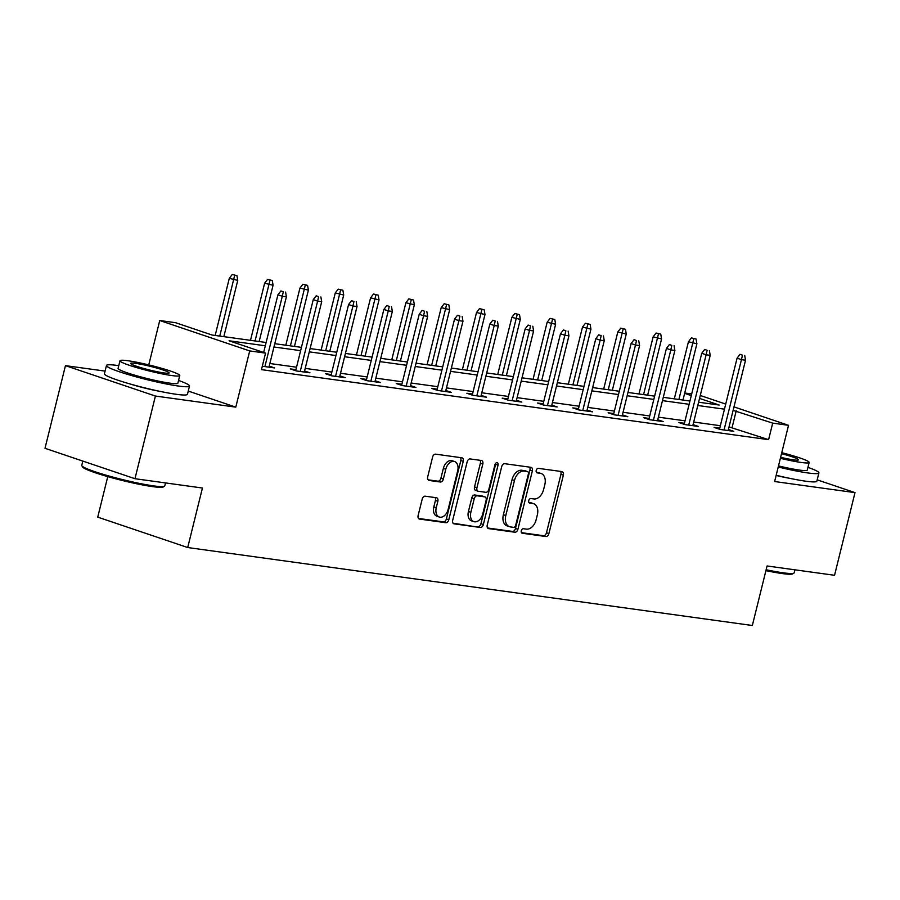<?xml version="1.0" encoding="UTF-8"?>
<svg xmlns="http://www.w3.org/2000/svg" width="900" height="900" viewBox="0 0 900 900"><rect width="100%" height="100%" fill="white"/><g stroke="black" fill="none" stroke-linecap="round" stroke-linejoin="round"><path stroke-width="1.35" d="M521.28 530.775A2.351 1.552 108.7 0 0 522.079 533.216A2.351 1.552 108.7 0 0 522.27 533.261L545.884 536.524A3.364 2.216 108.7 0 0 548.91 533.576L563.366 475.155A3.364 2.216 108.7 0 0 562.219 471.668A3.364 2.216 108.7 0 0 561.949 471.6L538.335 468.349A2.351 1.552 108.7 0 0 536.22 470.407A2.351 1.552 108.7 0 0 537.019 472.849A2.351 1.552 108.7 0 0 537.21 472.894L540.27 473.31A10.744 7.11 108.7 0 1 541.136 473.512A10.744 7.11 108.7 0 1 544.815 484.684L543.6 489.544A10.744 7.11 108.7 0 1 533.925 498.949L530.865 498.532A2.351 1.552 108.7 0 0 528.75 500.591A2.351 1.552 108.7 0 0 529.549 503.032A2.351 1.552 108.7 0 0 529.74 503.077L532.8 503.494A10.744 7.11 108.7 0 1 533.666 503.696A10.744 7.11 108.7 0 1 537.345 514.868L536.13 519.727A10.744 7.11 108.7 0 1 526.455 529.132L523.395 528.716A2.351 1.552 108.7 0 0 521.28 530.775M425.216 496.192A3.364 2.216 108.7 0 0 422.19 499.129L418.129 515.52A3.364 2.216 108.7 0 0 419.276 519.007A3.364 2.216 108.7 0 0 419.546 519.075L445.77 522.697A3.364 2.216 108.7 0 0 448.796 519.761L463.252 461.34A3.364 2.216 108.7 0 0 462.105 457.853A3.364 2.216 108.7 0 0 461.835 457.785L435.611 454.162A3.364 2.216 108.7 0 0 432.585 457.099L427.691 476.899A3.364 2.216 108.7 0 0 428.839 480.386A3.364 2.216 108.7 0 0 429.109 480.454L440.325 482.006A3.364 2.216 108.7 0 0 443.351 479.059L445.781 469.249A8.989 5.94 108.7 0 1 454.601 461.554A8.989 5.94 108.7 0 1 457.673 470.891L448.155 509.344A8.989 5.94 108.7 0 1 439.335 517.039A8.989 5.94 108.7 0 1 436.264 507.713L437.85 501.3A3.364 2.216 108.7 0 0 436.702 497.812A3.364 2.216 108.7 0 0 436.433 497.745L425.216 496.192M134.966 478.71L45 448.301L65.453 365.636L155.419 396.045L134.966 478.71L202.433 488.025L187.706 547.538L752.344 625.5L767.07 565.976L834.548 575.291L855 492.626L774.63 481.534L788.535 425.317L772.695 423.124L768.6 439.661L261.461 369.641L265.556 353.115L249.705 350.921L159.739 320.512L175.59 322.706L212.062 335.025L266.119 342.495M155.419 396.045L235.789 407.137L249.705 350.921M487.238 525.071A3.364 2.216 108.7 0 0 488.385 528.559A3.364 2.216 108.7 0 0 488.666 528.615L514.879 532.238A3.364 2.216 108.7 0 0 517.905 529.301L532.373 470.88A3.364 2.216 108.7 0 0 531.225 467.392A3.364 2.216 108.7 0 0 530.944 467.325L504.731 463.702A3.364 2.216 108.7 0 0 501.705 466.639L487.238 525.071M480.33 527.467L454.106 523.845A3.364 2.216 108.7 0 1 453.836 523.789A3.364 2.216 108.7 0 1 452.689 520.29L467.145 461.869A3.364 2.216 108.7 0 1 470.171 458.933L481.387 460.485A3.364 2.216 108.7 0 1 481.669 460.553A3.364 2.216 108.7 0 1 482.816 464.04L476.944 487.733A3.364 2.216 108.7 0 0 478.091 491.22A3.364 2.216 108.7 0 0 478.361 491.276L485.809 492.311A3.364 2.216 108.7 0 0 488.835 489.375L494.944 464.704A2.351 1.552 108.7 0 1 497.25 462.69A2.351 1.552 108.7 0 1 498.049 465.131L483.356 524.531A3.364 2.216 108.7 0 1 480.33 527.467L453.071 523.215M855 492.626L817.189 479.846M107.764 476.618L97.74 517.129L187.706 547.538M768.6 439.661L729.023 426.904M720.36 425.711L693.697 422.032M685.046 420.829L658.384 417.15M649.721 415.957L623.07 412.279M614.408 411.075L587.745 407.396M579.082 406.204L552.431 402.525M543.769 401.332L517.106 397.642M508.444 396.45L481.793 392.771M473.13 391.579L446.468 387.9M437.816 386.696L411.154 383.017M402.491 381.825L375.84 378.146M367.178 376.942L340.515 373.264M331.853 372.071L305.201 368.392M296.539 367.2L269.876 363.51M719.752 428.175L714.105 427.399L720.18 429.457L733.77 431.325L728.381 429.502M684.428 423.304L678.78 422.516L684.866 424.575L698.445 426.454L693.056 424.631M649.114 418.421L643.466 417.645L649.541 419.704L663.131 421.571L657.742 419.749M613.789 413.55L608.141 412.774L614.227 414.821L627.806 416.7L622.418 414.877M578.475 408.668L572.827 407.891L578.903 409.95L592.492 411.817L587.104 410.006M543.161 403.796L537.514 403.02L543.589 405.067L557.168 406.946L551.779 405.124M507.836 398.925L502.189 398.137L508.275 400.196L521.854 402.075L516.465 400.252M472.522 394.043L466.875 393.266L472.95 395.314L486.54 397.192L481.151 395.37M437.197 389.171L431.55 388.384L437.636 390.442L451.215 392.321L445.826 390.499M401.884 384.289L396.236 383.512L402.311 385.571L415.901 387.439L410.512 385.616M366.559 379.418L360.923 378.63L366.998 380.689L380.576 382.567L375.188 380.745M331.245 374.535L325.598 373.759L331.673 375.817L345.262 377.685L339.874 375.863M295.931 369.664L290.284 368.887L296.359 370.935L309.938 372.814L304.549 370.991M269.235 366.12L274.624 367.942L262.305 366.233M105.075 371.104L65.453 365.636M148.759 364.905L159.739 320.512M684.72 392.996L691.695 393.952M265.309 345.78L229.084 340.785L265.556 353.115M772.695 423.124L733.117 410.366M724.455 409.174L697.793 405.495M689.13 404.303L662.479 400.624M653.816 399.42L627.154 395.741M618.491 394.549L591.84 390.87M583.178 389.666L556.515 385.988M547.864 384.795L521.201 381.116M512.539 379.924L485.887 376.234M477.225 375.041L450.562 371.363M441.9 370.17L415.249 366.491M406.586 365.287L379.924 361.609M371.261 360.416L344.61 356.738M335.947 355.534L309.285 351.855M300.634 350.662L273.971 346.984M700.268 395.483L725.715 404.077M733.972 406.879L788.535 425.317M698.602 402.21L719.201 405.045L699.548 398.407M691.279 395.606L684.63 393.356M274.781 343.688L301.444 347.366M310.106 348.57L336.757 352.249M345.42 353.441L372.082 357.12M380.745 358.324L407.396 362.002M416.059 363.195L442.721 366.874M451.373 368.066L478.035 371.756M486.697 372.949L513.349 376.627M522.011 377.82L548.674 381.499M557.336 382.702L583.988 386.381M592.65 387.574L619.312 391.252M627.975 392.456L654.626 396.135M663.289 397.327L689.951 401.006M732.127 427.331L736.222 410.805M776.126 475.459A26.685 2.509 13.9 0 0 789.424 478.271M235.789 407.137L188.257 391.072M130.05 383.963A26.685 2.509 13.9 0 0 160.031 391.376M533.666 503.696L531.236 502.875A10.744 7.11 108.7 0 0 530.37 502.673L532.8 503.494M528.908 502.47L530.37 502.673M541.136 473.512L538.706 472.691A10.744 7.11 108.7 0 0 537.84 472.489L540.27 473.31M536.377 472.286L537.84 472.489M521.438 532.654L543.454 535.702A3.364 2.216 108.7 0 0 546.48 532.755L560.936 474.334A3.364 2.216 108.7 0 0 560.554 471.409M487.62 527.985L512.449 531.416A3.364 2.216 108.7 0 0 515.475 528.48L529.931 470.059A3.364 2.216 108.7 0 0 529.549 467.134M513.562 527.355A2.351 1.552 108.7 0 0 515.678 525.296L528.368 474.019A2.351 1.552 108.7 0 0 527.569 471.577A2.351 1.552 108.7 0 0 527.377 471.532L524.16 471.082A10.744 7.11 108.7 0 0 514.474 480.488L505.8 515.543A10.744 7.11 108.7 0 0 509.468 526.702A10.744 7.11 108.7 0 0 510.345 526.916L513.562 527.355M525.319 470.835A2.351 1.552 108.7 0 0 525.139 470.756A2.351 1.552 108.7 0 0 524.947 470.711L527.377 471.532M509.468 526.702L507.037 525.881A10.744 7.11 108.7 0 1 503.37 514.721L512.044 479.666A10.744 7.11 108.7 0 1 521.73 470.261L524.947 470.711M475.931 490.455A3.364 2.216 108.7 0 1 475.661 490.399A3.364 2.216 108.7 0 1 474.514 486.911L480.375 463.219A3.364 2.216 108.7 0 0 479.993 460.294M477.9 526.646A3.364 2.216 108.7 0 0 480.926 523.71L495.619 464.31A2.351 1.552 108.7 0 0 495.709 463.252M470.858 512.314A8.989 5.94 108.7 0 0 473.929 521.651A8.989 5.94 108.7 0 0 482.749 513.956L486.101 500.411A3.364 2.216 108.7 0 0 484.954 496.912A3.364 2.216 108.7 0 0 484.684 496.856L477.236 495.821A3.364 2.216 108.7 0 0 474.221 498.769L470.858 512.314L468.428 511.493A8.989 5.94 108.7 0 0 471.499 520.83L473.929 521.651M482.782 496.215A3.364 2.216 108.7 0 0 482.524 496.091A3.364 2.216 108.7 0 0 482.254 496.035L484.684 496.856M468.428 511.493L471.78 497.947A3.364 2.216 108.7 0 1 474.806 495L482.254 496.035M439.335 517.039L436.905 516.217A8.989 5.94 108.7 0 1 433.834 506.88L435.42 500.479A3.364 2.216 108.7 0 0 435.037 497.554M454.601 461.554L452.171 460.733A8.989 5.94 108.7 0 0 443.351 468.428L445.781 469.249M428.074 479.824L437.895 481.185A3.364 2.216 108.7 0 0 440.921 478.238L443.351 468.428M418.511 518.445L443.34 521.876A3.364 2.216 108.7 0 0 446.366 518.94L460.822 460.519A3.364 2.216 108.7 0 0 460.44 457.594M696.082 339.03L691.391 337.894L696.082 339.03L696.893 343.777L688.444 341.741L674.314 398.846M693.821 338.715L678.893 399.488M696.893 343.777L682.976 400.05M688.444 341.741L691.391 337.894M742.444 355.151L740.014 354.33L742.444 355.151L741.454 359.651L745.526 360.214L728.123 430.549M724.039 429.986L741.454 359.651L737.077 358.178L719.494 429.221M740.014 354.33L737.077 358.178M745.526 360.214L744.705 355.466M766.148 569.745A42.773 4.016 13.9 0 0 783.056 572.794A42.773 4.016 13.9 0 0 793.913 573.12L792.675 573.851A41.749 3.926 -166.1 0 1 782.089 573.536A41.749 3.926 -166.1 0 1 765.923 570.634M793.913 573.12A42.773 4.016 13.9 0 0 794.183 572.794L794.925 569.824M778.219 466.999A42.773 4.016 13.9 0 0 807.773 472.928A42.773 4.016 13.9 0 0 818.899 472.928A42.773 4.016 13.9 0 0 807.941 467.348M776.171 475.267A42.773 4.016 13.9 0 0 805.725 481.196A42.773 4.016 13.9 0 0 816.851 481.196L818.899 472.928M780.379 458.303A30.791 2.891 13.9 0 0 801.146 462.454A30.791 2.891 13.9 0 0 809.156 462.454L807.278 470.059A30.791 2.891 -166.1 0 1 799.268 470.059A30.791 2.891 -166.1 0 1 778.489 465.907M809.156 462.454A30.791 2.891 13.9 0 0 781.762 452.689M780.626 457.301A19.845 1.867 13.9 0 0 793.361 459.821A19.845 1.867 13.9 0 0 798.525 459.821A19.845 1.867 13.9 0 0 781.515 453.69M164.509 486.225L163.282 486.956A41.749 3.926 -166.1 0 1 152.696 486.641A41.749 3.926 -166.1 0 1 109.541 477.124A41.749 3.926 -166.1 0 1 82.597 466.988L81.855 465.761A42.773 4.016 13.9 0 0 109.451 476.145A42.773 4.016 13.9 0 0 153.664 485.899A42.773 4.016 13.9 0 0 164.509 486.225A42.773 4.016 13.9 0 0 164.79 485.899L165.521 482.929M118.766 365.659A42.773 4.016 13.9 0 0 117.596 365.49A42.773 4.016 13.9 0 0 106.47 365.49A42.773 4.016 13.9 0 0 132.334 375.761A42.773 4.016 13.9 0 0 178.38 386.032A42.773 4.016 13.9 0 0 189.506 386.032A42.773 4.016 13.9 0 0 178.549 380.452M106.47 365.49L104.422 373.748A42.773 4.016 13.9 0 0 130.286 384.03A42.773 4.016 13.9 0 0 176.333 394.301A42.773 4.016 13.9 0 0 187.459 394.301L189.506 386.032M179.764 375.548L177.874 383.164A30.791 2.891 -166.1 0 1 169.875 383.152A30.791 2.891 -166.1 0 1 136.71 375.761A30.791 2.891 -166.1 0 1 118.091 368.359L119.981 360.754A30.791 2.891 13.9 0 0 138.6 368.156A30.791 2.891 13.9 0 0 171.754 375.548A30.791 2.891 13.9 0 0 179.764 375.548A30.791 2.891 13.9 0 0 161.145 368.156A30.791 2.891 13.9 0 0 127.991 360.754A30.791 2.891 13.9 0 0 119.981 360.754M135.765 363.386A19.845 1.867 13.9 0 0 130.601 363.386A19.845 1.867 13.9 0 0 142.605 368.156A19.845 1.867 13.9 0 0 163.969 372.926A19.845 1.867 13.9 0 0 169.132 372.926A19.845 1.867 13.9 0 0 157.129 368.156A19.845 1.867 13.9 0 0 135.765 363.386M82.811 461.081L81.754 465.345A42.773 4.016 13.9 0 0 81.855 465.761M660.758 334.147L656.066 333.011L660.758 334.147L661.579 338.906L653.13 336.859L638.989 393.975M658.496 333.832L643.579 394.605M661.579 338.906L647.651 395.168M653.13 336.859L656.066 333.011M625.444 329.276L620.752 328.14L625.444 329.276L626.254 334.024L617.805 331.988L603.675 389.093M623.183 328.961L608.254 389.734M626.254 334.024L612.337 390.296M617.805 331.988L620.752 328.14M707.13 350.28L704.7 349.447L707.13 350.28L706.129 354.78L710.201 355.343L692.798 425.666M688.725 425.104L706.129 354.78L701.752 353.295L684.169 424.339M704.7 349.447L701.752 353.295M710.201 355.343L709.391 350.584M671.805 345.397L669.375 344.576L671.805 345.397L670.815 349.897L674.887 350.46L657.484 420.795M653.411 420.233L670.815 349.897L666.439 348.424L648.855 419.468M669.375 344.576L666.439 348.424M674.887 350.46L674.077 345.713M590.13 324.394L585.428 323.269L590.13 324.394L590.94 329.152L582.491 327.105L568.35 384.221M587.857 324.09L572.94 384.851M590.94 329.152L577.012 385.414M582.491 327.105L585.428 323.269M554.805 319.522L550.114 318.386L554.805 319.522L555.626 324.27L547.166 322.234L533.036 379.35M552.544 319.207L537.626 379.98M555.626 324.27L541.699 380.543M547.166 322.234L550.114 318.386M519.491 314.64L514.789 313.515L519.491 314.64L520.301 319.399L511.853 317.351L497.723 374.468M517.23 314.336L502.301 375.098M520.301 319.399L506.374 375.66M511.853 317.351L514.789 313.515M636.491 340.526L634.061 339.705L636.491 340.526L635.49 345.026L639.574 345.589L622.159 415.924M618.086 415.361L635.49 345.026L631.114 343.541L613.53 414.585M634.061 339.705L631.114 343.541M639.574 345.589L638.752 340.83M601.166 335.644L598.736 334.822L601.166 335.644L600.176 340.144L604.249 340.706L586.845 411.041M582.773 410.479L600.176 340.144L595.8 338.67L578.216 409.714M598.736 334.822L595.8 338.67M604.249 340.706L603.439 335.959M565.852 330.772L563.423 329.951L565.852 330.772L564.851 335.272L568.935 335.835L551.531 406.17M547.447 405.608L564.851 335.272L560.475 333.787L542.903 404.843M563.423 329.951L560.475 333.787M568.935 335.835L568.114 331.088M530.539 325.89L528.109 325.069L530.539 325.89L529.538 330.401L533.61 330.964L516.206 401.287M512.134 400.725L529.538 330.401L525.161 328.916L507.577 399.96M528.109 325.069L525.161 328.916M533.61 330.964L532.8 326.205M495.214 321.019L492.784 320.197L495.214 321.019L494.224 325.519L498.296 326.081L480.892 396.416M476.809 395.854L494.224 325.519L489.848 324.045L472.264 395.089M492.784 320.197L489.848 324.045M498.296 326.081L497.475 321.334M459.9 316.136L457.47 315.315L459.9 316.136L458.899 320.647L462.971 321.21L445.567 391.534M441.495 390.971L458.899 320.647L454.522 319.162L436.939 390.206M457.47 315.315L454.522 319.162M462.971 321.21L462.161 316.451M424.575 311.265L422.145 310.444L424.575 311.265L423.585 315.765L427.657 316.327L410.254 386.662M406.181 386.1L423.585 315.765L419.209 314.291L401.625 385.335M422.145 310.444L419.209 314.291M427.657 316.327L426.848 311.58M389.261 306.394L386.831 305.572L389.261 306.394L388.26 310.894L392.344 311.456L374.929 381.791M370.856 381.229L388.26 310.894L383.884 309.409L366.3 380.452M386.831 305.572L383.884 309.409M392.344 311.456L391.522 306.697M353.947 301.511L351.506 300.69L353.947 301.511L352.946 306.011L357.019 306.574L339.615 376.909M335.543 376.346L352.946 306.011L348.57 304.537L330.986 375.581M351.506 300.69L348.57 304.537M357.019 306.574L356.209 301.826M484.166 309.769L479.475 308.632L484.166 309.769L484.988 314.516L476.527 312.48L462.397 369.596M481.905 309.454L466.988 370.226M484.988 314.516L471.06 370.789M476.527 312.48L479.475 308.632M448.853 304.897L444.161 303.761L448.853 304.897L449.662 309.645L441.214 307.609L427.084 364.714M446.591 304.582L431.662 365.355M449.662 309.645L435.746 365.918M441.214 307.609L444.161 303.761M413.527 300.015L408.836 298.879L413.527 300.015L414.349 304.774L405.9 302.726L391.759 359.843M411.266 299.7L396.349 360.473M414.349 304.774L400.421 361.035M405.9 302.726L408.836 298.879M378.214 295.144L373.522 294.007L378.214 295.144L379.024 299.891L370.575 297.855L356.445 354.96M375.952 294.829L361.024 355.601M379.024 299.891L365.108 356.164M370.575 297.855L373.522 294.007M342.9 290.261L338.197 289.125L342.9 290.261L343.71 295.02L335.261 292.973L321.12 350.089M340.627 289.957L325.71 350.719M343.71 295.02L329.782 351.281M335.261 292.973L338.197 289.125M307.575 285.39L302.884 284.254L307.575 285.39L308.396 290.137L299.936 288.101L285.806 345.206M305.314 285.075L290.396 345.848M308.396 290.137L294.469 346.41M299.936 288.101L302.884 284.254M272.261 280.507L267.559 279.382L272.261 280.507L273.071 285.266L264.623 283.219L250.493 340.335M270 280.204L255.071 340.965M273.071 285.266L259.144 341.527M264.623 283.219L267.559 279.382M318.623 296.64L316.192 295.819L318.623 296.64L317.621 301.14L321.705 301.702L304.301 372.037M300.218 371.475L317.621 301.14L313.245 299.655L295.673 370.71M316.192 295.819L313.245 299.655M321.705 301.702L320.884 296.944M236.936 275.636L232.245 274.5L236.936 275.636L237.757 280.384L229.297 278.347L215.167 335.464M234.675 275.321L219.757 336.094M237.757 280.384L223.83 336.656M229.297 278.347L232.245 274.5M283.309 291.757L280.879 290.936L283.309 291.757L282.308 296.257L286.38 296.82L268.976 367.155M264.904 366.593L282.308 296.257L277.931 294.784L263.655 352.474M280.879 290.936L277.931 294.784M286.38 296.82L285.57 292.072M560.936 474.334L563.366 475.155M546.48 532.755L548.91 533.576M543.454 535.702L545.884 536.524M529.931 470.059L532.373 470.88M515.475 528.48L517.905 529.301M512.449 531.416L514.879 532.238M521.73 470.261L524.16 471.082M512.044 479.666L514.474 480.488M503.37 514.721L505.8 515.543M480.375 463.219L482.816 464.04M474.514 486.911L476.944 487.733M495.619 464.31L498.049 465.131M480.926 523.71L483.356 524.531M474.806 495L477.236 495.821M471.78 497.947L474.221 498.769M435.42 500.479L437.85 501.3M433.834 506.88L436.264 507.713M440.921 478.238L443.351 479.059M437.895 481.185L440.325 482.006M460.822 460.519L463.252 461.34M446.366 518.94L448.796 519.761M443.34 521.876L445.77 522.697M525.139 470.756L527.569 471.577M475.661 490.399L478.091 491.22M482.524 496.091L484.954 496.912"/></g></svg>
